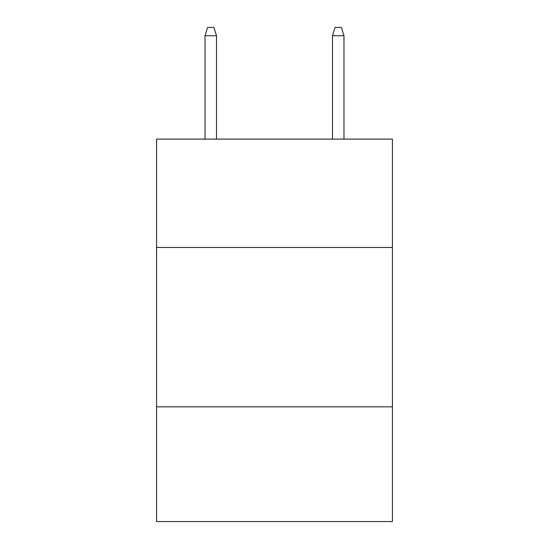 <?xml version="1.0" encoding="UTF-8"?>
<svg xmlns="http://www.w3.org/2000/svg" width="549" height="549" viewBox="0 0 549 549"><rect width="100%" height="100%" fill="white"/><g stroke="black" fill="none" stroke-linecap="round" stroke-linejoin="round"><path stroke-width="0.82" d="M392.418 247.475L392.418 139.117L156.582 139.117L156.582 247.475L392.418 247.475L392.418 521.55L156.582 521.55L156.582 247.475M392.418 406.823L156.582 406.823M216.498 139.117L216.498 35.733L205.024 35.733L205.024 139.117M205.024 35.733L207.577 27.45L213.945 27.45L216.498 35.733M332.502 35.733L335.055 27.45L341.423 27.45L343.976 35.733L332.502 35.733L332.502 139.117M343.976 35.733L343.976 139.117"/></g></svg>

